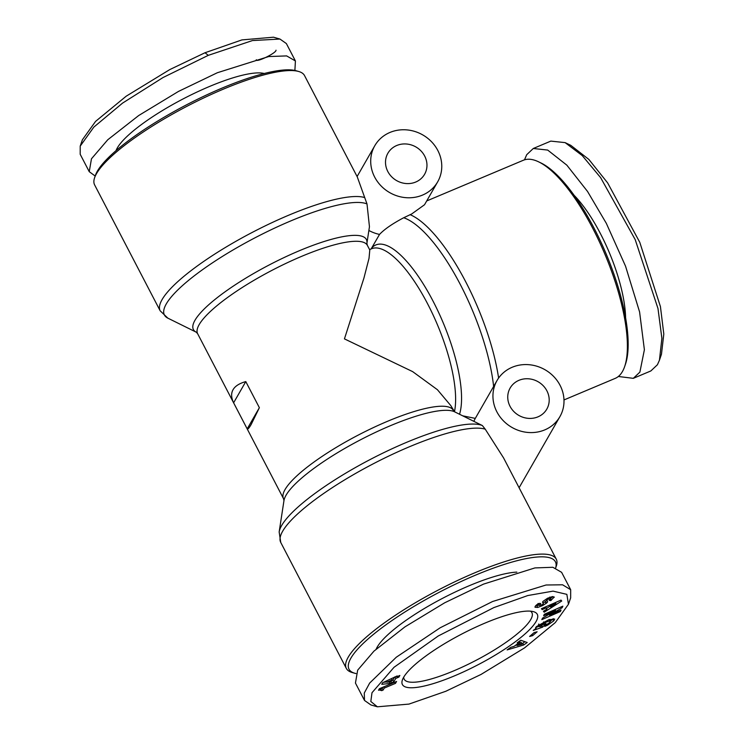 <?xml version="1.0" encoding="UTF-8"?>
<svg xmlns="http://www.w3.org/2000/svg" width="744" height="744" viewBox="0 0 744 744"><rect width="100%" height="100%" fill="white"/><g stroke="black" fill="none" stroke-linecap="round" stroke-linejoin="round"><path stroke-width="1.12" d="M535.01 607.197L535.066 607.299C534.806 606.416 535.968 605.16 538.554 603.551L540.749 603.514L539.288 605.421L542.106 604.723L543.418 603.654L542.609 602.398A5.794 1.321 -27.5 0 1 542.599 602.38A5.794 1.321 -27.5 0 1 543.046 601.357L547.426 598.316L552.401 596.604L554.336 597.144M554.252 597.032L550.662 600.641L549.119 600.324L550.774 598.753L548.467 598.985L546.794 600.231L547.575 601.459A5.794 1.321 -27.5 0 1 546.468 603.142L542.59 605.607L537.763 607.448L535.038 607.253M550.355 598.539L552.997 596.576M535.643 627.638L535.643 628.131M536.052 628.438L536.229 626.746L548.626 619.789L554.708 619.045L553.629 620.98L547.714 625.081A7.152 1.637 -27.5 0 1 544.729 626.383L546.31 624.504A2.902 0.66 152.5 0 0 548.793 623.24L550.69 621.166L549.593 620.952L544.199 622.84L539.716 625.723L539.53 626.643L540.907 626.522L542.562 624.7L545.891 623.519L542.618 627.136L533.225 630.447L536.052 628.438M538.628 624.904L538.814 623.984M539.716 625.723L539.53 626.643M548.923 619.678L549.593 620.952M549.769 619.408L550.69 621.166M568.453 604.258L570.657 597.888L570.676 589.713L562.585 584.803L546.087 584.998L492.602 601.496L440.197 627.769L396.264 657.24L369.666 683.066L364.272 693.045L364.504 700.439L370.903 704.949L377.385 706.8L408.958 704.094L445.833 691.26L481.043 674.436L524.641 647.819L555.284 622.607L568.453 604.258L566.854 594.354L553.052 591.127L527.803 595.544L493.867 607.588L438.263 635.971L394.041 667.275L371.991 692.729L370.819 701.49L377.385 706.8M482.363 425.549A116.501 26.635 152.5 0 0 378.882 455.077A116.501 26.635 152.5 0 0 281.651 525.534A116.501 26.635 152.5 0 0 279.158 531.96L283.966 500.619A97.51 22.292 152.5 0 1 286.049 495.234A97.51 22.292 152.5 0 1 368.364 435.807A97.51 22.292 152.5 0 1 454.575 411.804L482.363 425.549L485.246 429.186A118.333 27.054 152.5 0 0 379.412 460.648A118.333 27.054 152.5 0 0 282.664 531.207A118.333 27.054 152.5 0 0 280.748 542.45L346.323 668.41A118.333 27.054 152.5 0 0 352.191 672.52L354.786 673.255A116.324 26.589 152.5 0 0 355.967 673.553M454.575 411.804L450.808 405.629L437.435 389.726L412.65 371.619L344.444 338.883L363.937 278.042L369.024 258.308L369.796 250.012L367.359 245.343A95.678 21.874 152.5 0 0 301.515 256.401A95.678 21.874 152.5 0 0 199.178 324.607A95.678 21.874 152.5 0 0 197.634 333.703L196.286 332.196A97.51 22.292 -27.5 0 1 299.274 250.765A97.51 22.292 -27.5 0 1 366.894 243.381L369.452 226.725L366.997 203.94L357.269 176.877L304.538 75.59A118.333 27.054 152.5 0 0 298.669 71.48A118.333 27.054 152.5 0 0 223.088 89.261A118.333 27.054 152.5 0 0 96.515 173.631A118.333 27.054 152.5 0 0 94.609 177.714A118.333 27.054 152.5 0 0 94.609 184.875L160.183 310.834A118.333 27.054 -27.5 0 1 162.09 299.59A118.333 27.054 -27.5 0 1 258.838 229.031A118.333 27.054 -27.5 0 1 364.672 197.569M633.311 378.333L650.851 370.949L657.426 364.737L659.454 360.161L661.881 338.325L657.984 308.509L635.19 239.577L600.613 177.621L582.208 155.552L565.105 142.615L550.82 141.109L533.281 148.493L547.686 150.065L566.844 165.159L587.546 191.468L606.314 223.321L625.527 266.147L639.589 311.931L644.388 349.736L639.886 372.121L633.311 378.333L618.348 376.483M659.454 360.161L661.481 354.181L663.806 334.019L660.43 306.593L639.775 242.321L607.625 182.875L588.867 159.439L570.797 145.35L565.105 142.615M295.414 60.952L286.366 43.561L279.958 39.051L252.467 40.557L208.292 55.344L163.057 77.525L122.546 103.118L93.809 127.131L80.213 146.112L80.194 154.287L89.243 171.678L91.466 158.788L107.759 139.77L138.7 115.534L178.467 91.428L217.35 72.735L268.714 56.553L286.645 55.912L295.414 60.952L294.894 70.448M279.958 39.051L273.485 37.2L241.912 39.906L205.028 52.74L169.818 69.564L126.22 96.181L95.576 121.393L82.417 139.742L80.213 146.112M530.5 611.159A72.01 16.461 -27.5 0 1 531.914 612.693A72.01 16.461 -27.5 0 1 530.751 619.538A72.01 16.461 -27.5 0 1 464.637 666.001A72.01 16.461 -27.5 0 1 404.169 679.198A72.01 16.461 -27.5 0 1 403.713 677.161M536.071 621.538A76.037 17.382 -27.5 0 1 458.258 674.241A76.037 17.382 -27.5 0 1 402.402 679.932A76.037 17.382 -27.5 0 1 403.629 677.31A76.037 17.382 -27.5 0 1 465.4 632.177A76.037 17.382 -27.5 0 1 533.522 611.68A76.037 17.382 -27.5 0 1 536.071 621.538M516.838 572.117A86.109 19.688 152.5 0 0 469.306 585.695A86.109 19.688 152.5 0 0 376.194 649.094M346.323 668.41A118.333 27.054 152.5 0 1 348.229 657.166A118.333 27.054 152.5 0 1 474.802 572.806A118.333 27.054 152.5 0 1 556.252 559.125A118.333 27.054 152.5 0 1 556.252 566.286L555.675 567.951A116.324 26.589 152.5 0 0 475.314 575.242A116.324 26.589 152.5 0 0 374.065 633.888A116.324 26.589 152.5 0 0 354.786 673.255M556.252 559.125L503.53 457.839L485.246 429.186M476.811 415.757L475.295 418.398A36.261 33.238 29.9 0 0 473.863 421.337M496.899 411.878A36.261 33.238 -150.1 0 1 497.029 380.528A36.261 33.238 -150.1 0 1 528.612 364.672A36.261 33.238 -150.1 0 1 560.046 385.28A36.261 33.238 -150.1 0 1 559.916 416.631A36.261 33.238 -150.1 0 1 528.333 432.487A36.261 33.238 -150.1 0 1 496.899 411.878M374.66 177.063A36.261 33.238 -150.1 0 1 374.79 145.722A36.261 33.238 -150.1 0 1 406.382 129.856A36.261 33.238 -150.1 0 1 437.816 150.474A36.261 33.238 -150.1 0 1 437.686 181.815A36.261 33.238 -150.1 0 1 406.094 197.681A36.261 33.238 -150.1 0 1 374.66 177.063M493.625 386.462A116.501 38.121 -112.8 0 0 403.704 217.75C392.441 223.702 384.388 229.264 379.524 234.425L371.126 248.942M437.686 181.815L424.526 204.74L411.683 213.974L403.704 217.75M563.98 399.947L615.186 378.389A118.333 38.725 -112.8 0 0 622.458 371.507A118.333 38.725 -112.8 0 0 624.7 366.429A118.333 38.725 -112.8 0 0 592.782 228.362A118.333 38.725 -112.8 0 0 538.535 161.801A118.333 38.725 -112.8 0 0 523.339 160.258L426.693 200.954M510.049 406.336A21.148 19.391 29.9 0 0 528.389 418.361A21.148 19.391 29.9 0 0 546.812 409.107A21.148 19.391 29.9 0 0 546.896 390.823A21.148 19.391 29.9 0 0 528.556 378.798A21.148 19.391 29.9 0 0 510.133 388.052A21.148 19.391 29.9 0 0 510.049 406.336M251.165 424.48C249.082 428.098 247.761 429.567 247.194 428.888L233.616 402.802C231.179 397.696 230.984 393.325 233.058 389.698C235.15 386.071 239.401 383.374 245.79 381.588L259.368 407.684L251.165 424.48M624.7 366.429L625.518 364.039A116.324 38.065 -112.8 0 0 606.1 253.816A116.324 38.065 -112.8 0 0 540.814 162.899L538.535 161.801M387.819 171.52A21.148 19.391 29.9 0 0 406.159 183.545A21.148 19.391 29.9 0 0 424.582 174.301A21.148 19.391 29.9 0 0 424.657 156.008A21.148 19.391 29.9 0 0 406.317 143.992A21.148 19.391 29.9 0 0 387.894 153.236A21.148 19.391 29.9 0 0 387.819 171.52M298.669 71.48L296.084 70.745A116.324 26.589 152.5 0 0 221.786 88.22A116.324 26.589 152.5 0 0 95.492 175.166L94.609 177.714M625.602 317.716A86.109 28.179 -112.8 0 0 574.015 195.207M264.222 73.507A86.109 19.688 152.5 0 0 186.977 96.934A86.109 19.688 152.5 0 0 117.338 147.898A86.109 19.688 152.5 0 0 116.027 150.651M534.09 632.586L537.121 631.777L532.639 635.646L529.607 636.455L534.09 632.586M544.18 612.219L543.446 611.28L546.924 609.094L546.003 607.904L542.162 609.624L541.437 608.694L561.023 600.101L561.729 601.022L544.18 612.219L543.631 611.159M543.418 603.654L542.581 602.063L543.408 603.644M397.175 675.952L396.692 676.798L399.844 675.468L398.914 677.096L395.762 678.416L393.809 681.811L389.958 683.438L381.756 684.313L382.686 682.694L397.175 675.952M379.542 690.023L378.529 690.246L379.412 688.702L396.571 681.476L395.483 683.364L384.248 688.098L383.123 690.051L381.728 690.646L379.542 690.023L379.115 689.214M543.631 615.734L544.31 614.284L562.873 606.174L562.148 607.727L549.472 615.13L561.05 610.071L560.371 611.531L541.809 619.64L542.506 618.143L555.508 610.554L543.631 615.734M507.129 649.903L510.775 647.317L513.937 646.424L518.531 643.169L517.154 642.807L520.754 640.259L527.208 642.5L523.664 645.001L507.129 649.903M532.639 635.646L531.997 634.399M546.924 609.094L545.631 606.853M546.561 608.387L549.993 606.202M555.452 602.705L556.289 602.175M541.632 608.611L542.162 609.624M545.482 606.918L546.003 607.904M535.587 605.858L536.861 605.709L537.763 607.448M536.861 605.709L538.889 605.095M542.125 604.723L542.59 605.607M543.101 603.059L545.166 601.719L546.077 603.458M545.166 601.719L545.557 601.403A5.794 1.321 152.5 0 0 546.701 600.055M550.151 599.673L550.662 600.641M550.681 599.162L551.258 600.287M396.422 676.268L396.692 676.798M389.177 681.941L389.958 683.438M383.69 682.276L386.694 681.95M391.781 680.546L392.906 680.072L393.809 681.811M394.962 676.882L395.762 678.416M392.906 680.072L394.664 677.012M398.384 676.082L398.914 677.096M378.91 689.576L379.17 690.088M379.31 688.879L379.877 689.976M379.514 688.656L380.184 689.939M379.756 688.553L380.472 689.93M380.733 689.939L379.97 688.47L380.723 689.948M380.1 688.414L380.919 689.976M380.221 688.358L381.086 690.014M381.663 690.497L380.575 688.516L381.235 690.079M380.463 688.414L381.365 690.153M380.575 688.516L381.477 690.255M380.668 688.628L381.579 690.367M382.816 687.27L382.211 688.312L383.123 690.051M382.211 688.312L380.835 688.898M383.634 686.926L384.248 688.098M394.878 682.192L395.483 683.364M555.145 609.55L555.508 610.554M559.879 610.582L560.371 611.531M549.053 614.321L549.472 615.13M561.627 606.723L562.148 607.727M553.248 618.655L550.606 621.008M552.718 619.24L553.629 620.98M547.714 625.081L547.221 624.123M541.79 625.546L542.618 627.136M535.68 627.518L539.261 626.262M543.697 621.872L544.199 622.84M521.776 643.551L522.762 643.262L523.664 645.001M515.266 645.485L516.922 644.992M522.762 643.262L524.948 641.719M518.029 642.193L518.531 643.169M516.671 644.49L517.192 645.504L522.074 644.118L521.163 642.379L519.042 641.812L518.149 642.435M570.676 589.713L561.618 572.322L552.848 567.281L534.917 567.923L483.554 584.105L444.67 602.798L404.903 626.904L373.962 651.13L357.669 670.158L355.446 683.048L364.504 700.439M555.387 602.575L555.861 603.486L549.937 606.137L549.444 605.179M549.937 606.137L550.495 606.853L555.861 603.486M386.294 681.179L386.815 682.183L391.093 681.746L392.125 679.951L391.595 678.937M392.125 679.951L386.815 682.183M522.074 644.118L519.944 643.551L519.042 641.812M519.944 643.551L517.192 645.504M475.295 418.398L462.703 415.822M368.875 230.473A36.261 33.238 29.9 0 0 379.524 234.425M245.79 381.588L233.616 402.802M259.368 407.684L247.194 428.888M524.492 159.839L526.706 154.706L533.281 148.493M95.186 176.049L89.243 171.678M276.015 50.201C276.424 53.029 255.611 63.073 256.289 59.725M366.997 203.94A116.501 26.635 152.5 0 0 290.904 220.866A116.501 26.635 152.5 0 0 166.284 303.915A116.501 26.635 152.5 0 0 167.856 318.153L196.286 332.196M208.292 55.344L205.028 52.74M453.236 410.297A95.678 21.874 152.5 0 0 372.893 427.828A95.678 21.874 152.5 0 0 285.045 489.561A95.678 21.874 152.5 0 0 283.501 498.657L197.634 333.703M372.056 247.613A97.51 31.908 67.2 0 1 433.036 301.097A97.51 31.908 67.2 0 1 459.541 414.259M369.573 249.593L371.479 248.794A95.678 31.304 67.2 0 1 427.623 303.85A95.678 31.304 67.2 0 1 454.463 411.739M498.61 378.054A118.333 38.725 -112.8 0 0 465.744 281.855A118.333 38.725 -112.8 0 0 410.037 214.644M539.744 603.3L540.06 603.923M545.557 601.403L546.468 603.142M548.626 598.92L548.123 597.962M553.22 618.692L554.122 620.431M538.479 624.765L539.381 626.504M476.467 416.342L497.029 380.528M357.092 176.542L374.79 145.722M367.359 245.343L366.894 243.381M538.052 603.486L538.954 605.225M549.863 597.014L550.774 598.753M519.098 487.739L559.916 416.631M279.158 531.96L280.748 542.45M283.966 500.619L283.501 498.657M160.183 310.834L167.856 318.153"/></g></svg>
